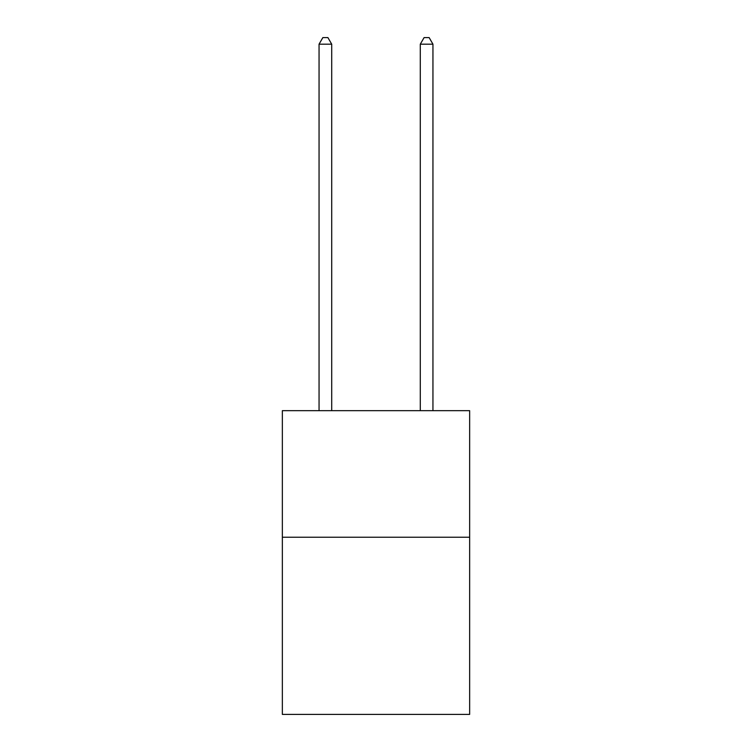 <?xml version="1.0" encoding="UTF-8"?>
<svg xmlns="http://www.w3.org/2000/svg" width="752" height="752" viewBox="0 0 752 752"><rect width="100%" height="100%" fill="white"/><g stroke="black" fill="none" stroke-linecap="round" stroke-linejoin="round"><path stroke-width="1.13" d="M469.652 537.229L469.652 714.4L282.348 714.4L282.348 410.677L469.652 410.677L469.652 537.229L282.348 537.229M331.707 410.677L331.707 44.18L319.055 44.18L319.055 410.677M319.055 44.18L322.852 37.6L327.91 37.6L331.707 44.18M432.945 410.677L432.945 44.18L420.293 44.18L420.293 410.677M420.293 44.18L424.09 37.6L429.148 37.6L432.945 44.18"/></g></svg>
